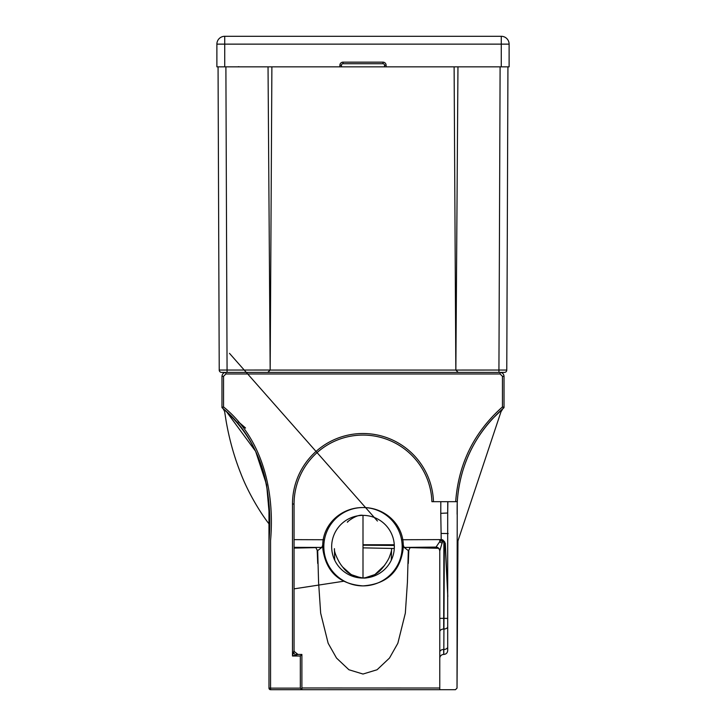 <?xml version="1.0" encoding="UTF-8"?>
<svg xmlns="http://www.w3.org/2000/svg" width="726" height="726" viewBox="0 0 726 726"><rect width="100%" height="100%" fill="white"/><g stroke="black" fill="none" stroke-linecap="round" stroke-linejoin="round"><path stroke-width="1.09" d="M457.135 661.105C457.108 666.159 457.108 666.159 457.126 661.105C457.153 656.05 457.153 656.05 457.135 661.105C457.108 666.159 457.108 666.159 457.126 661.105C457.153 656.05 457.153 656.05 457.135 661.105M363 547.93L363 578.059L363 544.763L394.272 544.763M391.296 560.182L391.577 548.647C391.886 549.691 391.024 552.849 388.964 558.122C381.822 572.097 370.596 578.831 363 578.032L363 515.378A31.336 31.336 0 0 0 331.664 546.723A31.336 31.336 0 0 0 363 578.059A31.336 31.336 0 0 0 394.336 546.723A31.336 31.336 0 0 0 363 515.378L362.855 515.378M363.2 578.059L370.187 576.825L365.16 577.987M363 507.547C338.888 507.383 319.948 527.738 323.061 550.372C326.636 572.369 339.95 584.212 363 585.891C386.05 584.212 399.364 572.369 402.939 550.372C406.052 527.738 387.112 507.383 363 507.547A39.177 39.177 0 0 0 323.823 546.723A39.177 39.177 0 0 0 363 585.891A39.177 39.177 0 0 0 402.177 546.723A39.177 39.177 0 0 0 363 507.547M322.943 544.645L321.818 547.431L317.689 550.607L318.578 582.225L320.665 613.18L328.152 643.272L336.51 658.046L348.916 669.753L363 674.037L377.084 669.753L389.49 658.046L397.848 643.272L405.335 613.18L407.422 582.225L408.311 550.607L404.182 547.431L403.057 544.645M225.895 66.856L227.066 370.051L219.225 370.06L218.063 66.856L219.225 370.06A2.35 2.35 0 0 0 221.575 372.402L500.105 372.402C502.483 372.638 503.79 373.944 504.025 376.322L504.025 407.286L503.517 408.076C475.403 433.113 459.975 464.313 457.244 501.675L455.683 501.675C458.469 463.769 474.06 432.188 502.456 406.923L502.456 376.322L500.105 373.972L225.895 373.972L223.544 376.322L223.544 406.923C263.084 438.967 274.827 492.019 270.553 540.625L270.553 688.13L300.328 688.13L301.889 689.7L270.553 689.7A1.57 1.57 90 0 1 268.983 688.13L268.992 540.87C273.112 492.192 261.941 440.219 222.483 408.076L221.974 407.286L221.974 376.322C222.21 373.935 223.517 372.629 225.895 372.402C223.526 372.629 222.22 373.935 221.974 376.313M293.413 652.783L294.057 650.523L294.166 651.44L297.978 654.444L292.487 656.014L293.413 652.783L295.718 655.088M404.282 547.458A3.92 3.421 88.2 0 1 404.563 547.44L435.845 547.322C438.232 547.549 439.548 548.856 439.774 551.243A3.92 3.92 180 0 0 435.863 547.322L441.199 539.536L440.773 513.336L447.688 513.01L447.697 650.532C447.461 652.91 446.154 654.217 443.777 654.444L443.695 654.444A3.92 3.92 0 0 0 439.774 658.364L439.774 689.7L301.889 689.7L455.447 689.7L457.017 688.139L457.235 501.675M447.688 513.01L447.824 501.675M455.447 689.7L457.026 688.139L457.952 540.924L501.675 409.709M503.998 376.367L502.456 376.322M438.422 548.275L409.99 547.64M316.01 547.64L294.057 548.094M440.773 513.336L440.818 501.675M439.774 658.364L439.774 550.88A3.92 3.802 -0 0 0 435.6 547.086L404.182 547.431M394.309 545.462L363 545.217M321.818 547.431L294.057 547.34L321.455 547.44A3.92 3.421 91.8 0 1 321.718 547.458M297.978 654.444L297.297 654.38L297.978 654.444A3.92 3.92 0 0 1 296.471 654.144A3.92 3.92 0 0 0 297.978 654.444L301.889 654.444L300.328 656.014L292.487 656.014L292.487 504.025A70.513 70.513 0 0 1 361.82 433.522A70.513 70.513 0 0 1 433.467 501.675L455.683 501.675M278.385 689.7L282.305 689.7M439.774 688.021L301.889 687.976M317.689 550.607L317.298 550.009L317.689 550.607M363 547.858L394.291 548.493M408.702 550.009L408.311 550.607L408.702 550.009M439.774 549.718L439.774 661.105M439.774 665.025L439.774 689.7M443.804 654.444L444.357 542.295L442.443 539.981L445.31 543.22L447.806 596.173M301.889 654.444L301.889 689.7M447.806 596.6L445.102 543.23L442.561 541.424L439.774 550.88M441.199 539.536L442.651 539.808L444.439 541.614M445.31 543.22L444.357 542.295L444.793 542.023M442.651 539.808L442.561 541.424L440.41 540.779M443.885 541.932L443.695 618.361L447.76 618.38M442.288 540.253A3.92 0.472 29.3 0 1 441.163 539.609L439.802 539.609A7.832 2.06 89.7 0 1 439.702 541.986A3.92 0.726 26.9 0 1 442.188 543.248M433.467 501.675L431.906 501.675A68.943 68.943 0 0 0 361.82 435.092A68.943 68.943 0 0 0 294.057 504.025L294.057 650.523A3.92 3.92 0 0 0 294.357 652.03A3.92 3.92 0 0 1 294.057 650.523L294.166 651.44M503.517 408.076L502.456 406.923L504.025 407.286M222.483 408.076L223.544 406.923L221.974 407.286L222.483 408.076C251.459 433.476 266.959 466.346 268.965 506.684L268.983 688.13A1.57 1.57 0 0 0 270.553 689.7L270.553 688.13L268.983 688.13M500.105 373.972L500.105 372.402L504.425 372.402A2.35 2.35 0 0 0 506.775 370.06L498.934 370.051L500.105 66.856M384.544 66.856L384.544 65.286L386.114 65.286L386.114 66.856L339.886 66.856L339.886 65.286L341.456 65.286L341.456 66.856L341.456 65.286A1.57 1.57 0 0 1 343.026 63.725L342.99 63.725M507.937 66.856L506.775 370.06A2.35 2.35 0 0 1 504.425 372.402M457.961 66.856L455.855 370.051L458.188 372.402M454.113 66.856L455.828 370.06L498.934 370.051L498.934 372.402M271.887 66.856L270.172 370.079L455.828 370.06L458.16 372.402M268.039 66.856L270.172 370.06L267.84 372.402M227.066 372.402L227.066 370.051L270.145 370.033L267.812 372.402M224.724 66.856L216.883 66.856L216.883 44.132L224.724 44.132L224.724 36.3L501.276 36.3A7.832 7.832 0 0 1 509.117 44.132L509.117 66.856L501.276 66.856L501.276 44.132L224.724 44.132L224.724 66.856L339.886 66.856M386.114 66.856L501.276 66.856M224.724 36.3A7.832 7.832 0 0 0 216.883 44.132A7.832 7.832 0 0 1 224.724 36.3A7.832 7.832 0 0 0 216.883 44.132M384.544 65.258L384.544 65.286A1.57 1.57 0 0 0 382.974 63.725L343.026 63.725L343.026 62.155A3.131 3.131 0 0 0 339.886 65.286M383.01 63.725L382.974 62.155L343.026 62.155M401.687 539.745L439.802 539.609M294.057 539.645L323.46 539.745M300.328 688.13L300.328 656.014M447.742 626.937A3.92 2.668 -179.7 0 1 443.913 629.043L443.822 649.452A3.92 2.668 -179.8 0 0 447.706 647.175M439.774 652.12A3.92 2.668 180 0 1 443.695 649.452L443.695 654.444M439.774 618.361L443.695 618.361L443.695 629.043A3.92 2.668 180 0 0 439.774 631.711M448.178 533.556L441.226 533.447M431.906 501.675A68.943 68.943 0 0 0 361.82 435.092A68.943 68.943 0 0 0 294.057 504.025L292.487 504.025M225.895 373.972L225.895 372.402C223.554 372.601 222.247 373.908 221.974 376.322L221.974 407.286M223.544 376.322L221.974 376.322M221.575 372.402A2.35 2.35 0 0 1 219.225 370.06M386.114 65.286A3.131 3.131 0 0 0 382.974 62.155M509.117 44.132L501.276 44.132L501.276 36.3A7.832 7.832 0 0 1 509.117 44.132M364.525 578.023L374.915 574.547L384.653 565.3C382.82 567.178 377.411 577.007 363 578.05L354.007 576.054C347.491 572.678 342.454 567.832 338.888 561.516C335.575 555.236 334.087 550.943 334.423 548.647L334.704 560.182M377.429 521.032L229.48 353.335L377.429 521.032M365.105 577.987L370.387 577.17M370.505 577.143L364.951 577.996M294.057 588.85L343.697 581.236L294.057 588.859M364.742 578.014L363.236 578.059M447.77 501.675L447.679 513.11M447.697 512.883L447.888 501.675M447.724 515.451L447.715 514.453M457.117 514.289L457.153 505.006C457.743 488.044 461.409 471.773 468.143 456.191C474.178 442.315 482.318 429.819 492.564 418.693L504.025 407.649L504.025 381.214M501.494 411.061L502.782 408.738M504.025 407.549L504.025 391.768M268.801 523.609C259.999 512.329 247.902 492.092 240.832 473.552C234.235 457.026 229.325 439.52 226.122 421.035L224.597 411.397L223.045 408.575L224.18 409.573M225.296 410.58L226.43 411.633M221.984 376.195L221.965 407.64L225.341 410.617M238.146 421.597L245.479 427.913M245.479 428.104L238.636 422.178M226.458 411.651L255.634 451.336L266.642 484.85L268.992 511.295M317.716 563.476L317.189 550.226L315.756 547.422M410.244 547.422L408.811 550.226L408.284 563.476M363 578.05C353.961 577.07 347.2 573.404 342.726 567.06L351.175 574.602L361.475 578.023M362.909 515.378L363 515.378C356.139 513.836 345.394 523.455 347.609 522.039L348.298 521.304M504.025 376.313C503.79 373.935 502.483 372.629 500.105 372.402L500.105 372.402M238.827 66.674L237.647 66.856"/></g></svg>
